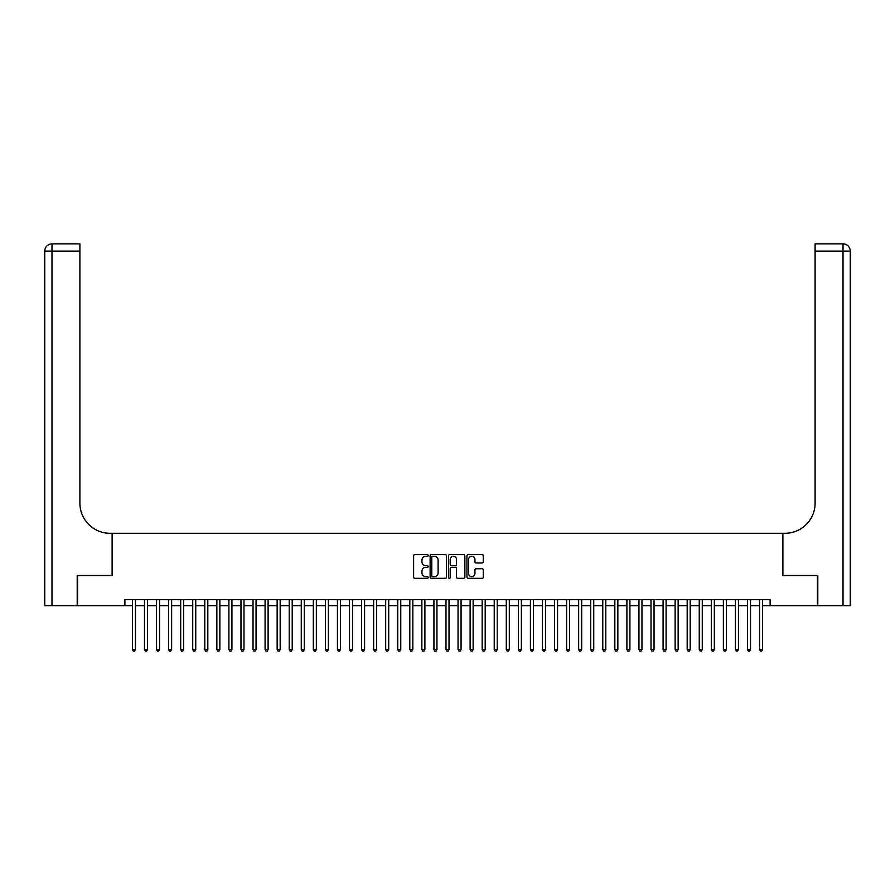 <?xml version="1.0" encoding="UTF-8"?>
<svg xmlns="http://www.w3.org/2000/svg" width="895" height="895" viewBox="0 0 895 895"><rect width="100%" height="100%" fill="white"/><g stroke="black" fill="none" stroke-linecap="round" stroke-linejoin="round"><path stroke-width="1.34" d="M428.202 555.459A0.828 0.828 0 0 0 427.374 554.631L414.799 554.631A1.186 1.186 0 0 0 413.613 555.817L413.613 577.13A1.186 1.186 0 0 0 414.799 578.315L427.374 578.315A0.828 0.828 0 0 0 428.202 577.488A0.828 0.828 0 0 0 427.374 576.66L425.751 576.66A3.793 3.793 0 0 1 421.959 572.867L421.959 571.088A3.793 3.793 0 0 1 425.751 567.307L427.374 567.307A0.828 0.828 0 0 0 428.202 566.479A0.828 0.828 0 0 0 427.374 565.64L425.751 565.64A3.793 3.793 0 0 1 421.959 561.859L421.959 560.08A3.793 3.793 0 0 1 425.751 556.298L427.374 556.298A0.828 0.828 0 0 0 428.202 555.459M482.092 562.977A1.186 1.186 0 0 0 483.278 561.803L483.278 555.817A1.186 1.186 0 0 0 482.092 554.631L468.13 554.631A1.186 1.186 0 0 0 466.944 555.817L466.944 577.13A1.186 1.186 0 0 0 468.13 578.315L482.092 578.315A1.186 1.186 0 0 0 483.278 577.13L483.278 569.902A1.186 1.186 0 0 0 482.092 568.728L476.118 568.728A1.186 1.186 0 0 0 474.932 569.902L474.932 573.482A3.166 3.166 0 0 1 471.766 576.66A3.166 3.166 0 0 1 468.6 573.482L468.6 559.464A3.166 3.166 0 0 1 471.766 556.298A3.166 3.166 0 0 1 474.932 559.464L474.932 561.803A1.186 1.186 0 0 0 476.118 562.977L482.092 562.977M124.886 605.669L77.552 605.669L77.552 575.519L112.222 575.519L112.222 533.308L782.778 533.308L782.778 575.519L817.448 575.519L817.448 605.669L770.114 605.669L770.114 599.639L124.886 599.639L124.886 605.669L132.426 605.669M446.46 555.817A1.186 1.186 0 0 0 445.285 554.631L431.312 554.631A1.186 1.186 0 0 0 430.126 555.817L430.126 577.13A1.186 1.186 0 0 0 431.312 578.315L445.285 578.315A1.186 1.186 0 0 0 446.46 577.13L446.46 555.817M449.715 554.631L463.688 554.631A1.186 1.186 0 0 1 464.874 555.817L464.874 577.13A1.186 1.186 0 0 1 463.688 578.315L457.714 578.315A1.186 1.186 0 0 1 456.528 577.13L456.528 568.482A1.186 1.186 0 0 0 455.342 567.307L451.382 567.307A1.186 1.186 0 0 0 450.196 568.482L450.196 577.488A0.828 0.828 0 0 1 449.368 578.315A0.828 0.828 0 0 1 448.54 577.488L448.54 555.817A1.186 1.186 0 0 1 449.715 554.631M135.447 605.669L144.487 605.669M147.507 605.669L156.547 605.669M159.567 605.669L168.607 605.669M171.627 605.669L180.667 605.669M183.688 605.669L192.727 605.669M195.748 605.669L204.787 605.669M207.808 605.669L216.847 605.669M219.868 605.669L228.907 605.669M231.928 605.669L240.968 605.669M243.988 605.669L253.028 605.669M256.048 605.669L265.088 605.669M268.108 605.669L277.148 605.669M280.169 605.669L289.208 605.669M292.229 605.669L301.268 605.669M304.289 605.669L313.328 605.669M316.349 605.669L325.388 605.669M328.409 605.669L337.449 605.669M340.469 605.669L349.509 605.669M352.529 605.669L361.569 605.669M364.589 605.669L373.629 605.669M376.65 605.669L385.689 605.669M388.71 605.669L397.749 605.669M400.77 605.669L409.809 605.669M412.83 605.669L421.869 605.669M424.89 605.669L433.93 605.669M436.95 605.669L445.99 605.669M449.01 605.669L458.05 605.669M461.07 605.669L470.11 605.669M473.131 605.669L482.17 605.669M485.191 605.669L494.23 605.669M497.251 605.669L506.29 605.669M509.311 605.669L518.35 605.669M521.371 605.669L530.411 605.669M533.431 605.669L542.471 605.669M545.491 605.669L554.531 605.669M557.551 605.669L566.591 605.669M569.612 605.669L578.651 605.669M581.672 605.669L590.711 605.669M593.732 605.669L602.771 605.669M605.792 605.669L614.831 605.669M617.852 605.669L626.892 605.669M629.912 605.669L638.952 605.669M641.972 605.669L651.012 605.669M654.032 605.669L663.072 605.669M666.093 605.669L675.132 605.669M678.153 605.669L687.192 605.669M690.213 605.669L699.252 605.669M702.273 605.669L711.312 605.669M714.333 605.669L723.373 605.669M726.393 605.669L735.433 605.669M738.453 605.669L747.493 605.669M750.513 605.669L759.553 605.669M762.574 605.669L770.114 605.669M432.609 556.298A0.828 0.828 0 0 0 431.782 557.126L431.782 575.821A0.828 0.828 0 0 0 432.609 576.66L434.332 576.66A3.793 3.793 0 0 0 438.114 572.867L438.114 560.08A3.793 3.793 0 0 0 434.332 556.298L432.609 556.298M456.528 559.52A3.166 3.166 0 0 0 453.362 556.354A3.166 3.166 0 0 0 450.196 559.52L450.196 564.465A1.186 1.186 0 0 0 451.382 565.64L455.342 565.64A1.186 1.186 0 0 0 456.528 564.465L456.528 559.52M135.447 599.639L135.447 649.569L132.426 649.569L132.426 599.639M135.447 649.569L134.541 651.135L133.333 651.135L132.426 649.569M77.194 575.519L112.11 575.519L112.11 533.308L110.051 533.308A30.15 30.15 0 0 1 79.901 503.158L79.901 251.103L51.988 251.103L51.988 605.669L77.194 605.669L77.194 575.519M51.988 605.669L44.75 605.669L44.75 251.103A7.238 7.238 0 0 1 51.988 243.865L79.901 243.865L79.901 251.103M79.901 243.865L51.988 243.865A7.238 7.238 0 0 0 44.75 251.103L51.988 251.103L51.988 243.865M110.051 533.308A30.15 30.15 0 0 1 79.901 503.158M843.012 605.669L843.012 243.865A7.238 7.238 0 0 1 850.25 251.103L850.25 605.669L817.806 605.669L817.806 575.519L782.89 575.519L782.89 533.308L784.949 533.308A30.15 30.15 0 0 0 815.099 503.158L815.099 243.865L843.012 243.865L815.099 243.865M784.949 533.308A30.15 30.15 0 0 0 815.099 503.158M147.507 599.639L147.507 649.569L144.487 649.569L144.487 599.639M147.507 649.569L146.601 651.135L145.393 651.135L144.487 649.569M159.567 599.639L159.567 649.569L156.547 649.569L156.547 599.639M159.567 649.569L158.661 651.135L157.453 651.135L156.547 649.569M171.627 599.639L171.627 649.569L168.607 649.569L168.607 599.639M171.627 649.569L170.721 651.135L169.513 651.135L168.607 649.569M183.688 599.639L183.688 649.569L180.667 649.569L180.667 599.639M183.688 649.569L182.781 651.135L181.573 651.135L180.667 649.569M195.748 599.639L195.748 649.569L192.727 649.569L192.727 599.639M195.748 649.569L194.841 651.135L193.633 651.135L192.727 649.569M207.808 599.639L207.808 649.569L204.787 649.569L204.787 599.639M207.808 649.569L206.902 651.135L205.693 651.135L204.787 649.569M219.868 599.639L219.868 649.569L216.847 649.569L216.847 599.639M219.868 649.569L218.962 651.135L217.753 651.135L216.847 649.569M231.928 599.639L231.928 649.569L228.907 649.569L228.907 599.639M231.928 649.569L231.022 651.135L229.814 651.135L228.907 649.569M243.988 599.639L243.988 649.569L240.968 649.569L240.968 599.639M243.988 649.569L243.082 651.135L241.874 651.135L240.968 649.569M256.048 599.639L256.048 649.569L253.028 649.569L253.028 599.639M256.048 649.569L255.142 651.135L253.934 651.135L253.028 649.569M268.108 599.639L268.108 649.569L265.088 649.569L265.088 599.639M268.108 649.569L267.202 651.135L265.994 651.135L265.088 649.569M280.169 599.639L280.169 649.569L277.148 649.569L277.148 599.639M280.169 649.569L279.262 651.135L278.054 651.135L277.148 649.569M292.229 599.639L292.229 649.569L289.208 649.569L289.208 599.639M292.229 649.569L291.322 651.135L290.114 651.135L289.208 649.569M304.289 599.639L304.289 649.569L301.268 649.569L301.268 599.639M304.289 649.569L303.383 651.135L302.174 651.135L301.268 649.569M316.349 599.639L316.349 649.569L313.328 649.569L313.328 599.639M316.349 649.569L315.443 651.135L314.234 651.135L313.328 649.569M328.409 599.639L328.409 649.569L325.388 649.569L325.388 599.639M328.409 649.569L327.503 651.135L326.295 651.135L325.388 649.569M340.469 599.639L340.469 649.569L337.449 649.569L337.449 599.639M340.469 649.569L339.563 651.135L338.355 651.135L337.449 649.569M352.529 599.639L352.529 649.569L349.509 649.569L349.509 599.639M352.529 649.569L351.623 651.135L350.415 651.135L349.509 649.569M364.589 599.639L364.589 649.569L361.569 649.569L361.569 599.639M364.589 649.569L363.683 651.135L362.475 651.135L361.569 649.569M376.65 599.639L376.65 649.569L373.629 649.569L373.629 599.639M376.65 649.569L375.743 651.135L374.535 651.135L373.629 649.569M388.71 599.639L388.71 649.569L385.689 649.569L385.689 599.639M388.71 649.569L387.803 651.135L386.595 651.135L385.689 649.569M400.77 599.639L400.77 649.569L397.749 649.569L397.749 599.639M400.77 649.569L399.864 651.135L398.655 651.135L397.749 649.569M412.83 599.639L412.83 649.569L409.809 649.569L409.809 599.639M412.83 649.569L411.924 651.135L410.715 651.135L409.809 649.569M424.89 599.639L424.89 649.569L421.869 649.569L421.869 599.639M424.89 649.569L423.984 651.135L422.776 651.135L421.869 649.569M436.95 599.639L436.95 649.569L433.93 649.569L433.93 599.639M436.95 649.569L436.044 651.135L434.836 651.135L433.93 649.569M449.01 599.639L449.01 649.569L445.99 649.569L445.99 599.639M449.01 649.569L448.104 651.135L446.896 651.135L445.99 649.569M461.07 599.639L461.07 649.569L458.05 649.569L458.05 599.639M461.07 649.569L460.164 651.135L458.956 651.135L458.05 649.569M473.131 599.639L473.131 649.569L470.11 649.569L470.11 599.639M473.131 649.569L472.224 651.135L471.016 651.135L470.11 649.569M485.191 599.639L485.191 649.569L482.17 649.569L482.17 599.639M485.191 649.569L484.284 651.135L483.076 651.135L482.17 649.569M497.251 599.639L497.251 649.569L494.23 649.569L494.23 599.639M497.251 649.569L496.345 651.135L495.136 651.135L494.23 649.569M509.311 599.639L509.311 649.569L506.29 649.569L506.29 599.639M509.311 649.569L508.405 651.135L507.196 651.135L506.29 649.569M521.371 599.639L521.371 649.569L518.35 649.569L518.35 599.639M521.371 649.569L520.465 651.135L519.257 651.135L518.35 649.569M533.431 599.639L533.431 649.569L530.411 649.569L530.411 599.639M533.431 649.569L532.525 651.135L531.317 651.135L530.411 649.569M545.491 599.639L545.491 649.569L542.471 649.569L542.471 599.639M545.491 649.569L544.585 651.135L543.377 651.135L542.471 649.569M557.551 599.639L557.551 649.569L554.531 649.569L554.531 599.639M557.551 649.569L556.645 651.135L555.437 651.135L554.531 649.569M569.612 599.639L569.612 649.569L566.591 649.569L566.591 599.639M569.612 649.569L568.705 651.135L567.497 651.135L566.591 649.569M581.672 599.639L581.672 649.569L578.651 649.569L578.651 599.639M581.672 649.569L580.765 651.135L579.557 651.135L578.651 649.569M593.732 599.639L593.732 649.569L590.711 649.569L590.711 599.639M593.732 649.569L592.826 651.135L591.617 651.135L590.711 649.569M605.792 599.639L605.792 649.569L602.771 649.569L602.771 599.639M605.792 649.569L604.886 651.135L603.678 651.135L602.771 649.569M617.852 599.639L617.852 649.569L614.831 649.569L614.831 599.639M617.852 649.569L616.946 651.135L615.738 651.135L614.831 649.569M629.912 599.639L629.912 649.569L626.892 649.569L626.892 599.639M629.912 649.569L629.006 651.135L627.798 651.135L626.892 649.569M641.972 599.639L641.972 649.569L638.952 649.569L638.952 599.639M641.972 649.569L641.066 651.135L639.858 651.135L638.952 649.569M654.032 599.639L654.032 649.569L651.012 649.569L651.012 599.639M654.032 649.569L653.126 651.135L651.918 651.135L651.012 649.569M666.093 599.639L666.093 649.569L663.072 649.569L663.072 599.639M666.093 649.569L665.186 651.135L663.978 651.135L663.072 649.569M678.153 599.639L678.153 649.569L675.132 649.569L675.132 599.639M678.153 649.569L677.246 651.135L676.038 651.135L675.132 649.569M690.213 599.639L690.213 649.569L687.192 649.569L687.192 599.639M690.213 649.569L689.307 651.135L688.098 651.135L687.192 649.569M702.273 599.639L702.273 649.569L699.252 649.569L699.252 599.639M702.273 649.569L701.367 651.135L700.159 651.135L699.252 649.569M714.333 599.639L714.333 649.569L711.312 649.569L711.312 599.639M714.333 649.569L713.427 651.135L712.219 651.135L711.312 649.569M726.393 599.639L726.393 649.569L723.373 649.569L723.373 599.639M726.393 649.569L725.487 651.135L724.279 651.135L723.373 649.569M738.453 599.639L738.453 649.569L735.433 649.569L735.433 599.639M738.453 649.569L737.547 651.135L736.339 651.135L735.433 649.569M750.513 599.639L750.513 649.569L747.493 649.569L747.493 599.639M750.513 649.569L749.607 651.135L748.399 651.135L747.493 649.569M762.574 599.639L762.574 649.569L759.553 649.569L759.553 599.639M762.574 649.569L761.667 651.135L760.459 651.135L759.553 649.569M850.25 251.103L815.099 251.103"/></g></svg>

